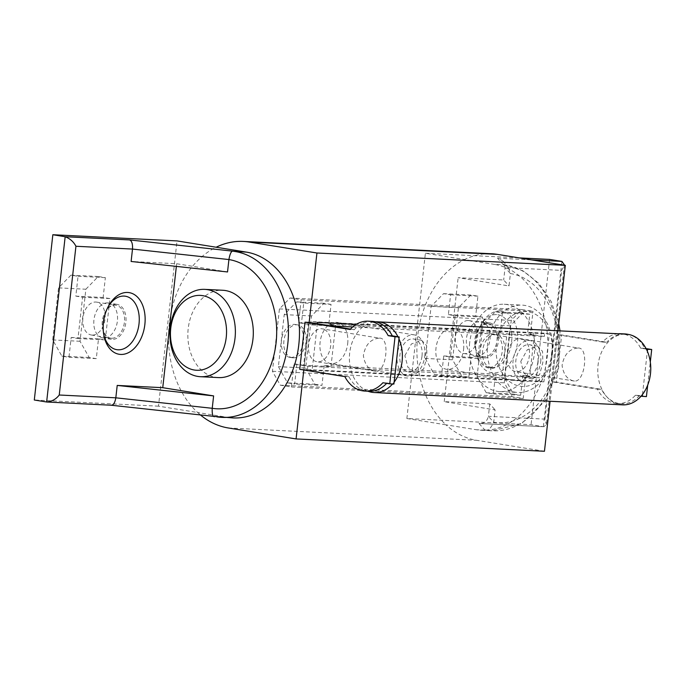 <?xml version="1.0" encoding="UTF-8"?>
<svg xmlns="http://www.w3.org/2000/svg" width="686" height="686" viewBox="0 0 686 686"><rect width="100%" height="100%" fill="white"/><g stroke="black" fill="none" stroke-linecap="round" stroke-linejoin="round"><path stroke-width="0.51" stroke-dasharray="3.43 2.57" d="M618.172 333.773A34.977 26.162 -87.2 0 0 602.634 342.04L606.776 342.245L561.663 334.957L556.38 382.059L601.493 389.348A34.977 26.162 -87.2 0 0 621.422 403.805A34.977 26.162 -87.2 0 0 639.541 395.496L646.418 396.611M624.895 333.936A34.977 26.162 -87.2 0 0 606.776 342.245M372.378 321.391A34.977 26.162 -87.2 0 0 354.259 329.7L350.117 329.494M551.896 353.496A37.473 28.032 -87.2 0 0 528.314 311.821A37.473 28.032 -87.2 0 0 496.39 344.526A37.473 28.032 -87.2 0 0 519.971 386.192A37.473 28.032 -87.2 0 0 551.896 353.496M552.376 354.036A43.724 32.705 -87.2 0 0 522.175 305.133A43.724 32.705 -87.2 0 0 487.626 343.575A43.724 32.705 -87.2 0 0 517.836 392.469A43.724 32.705 -87.2 0 0 552.376 354.036M544.452 451.268L476.624 440.301A93.69 70.083 92.8 0 1 445.994 424.84L476.238 429.719A83.28 62.297 -87.2 0 0 481.375 430.268A83.28 62.297 -87.2 0 0 547.505 353.624A83.28 62.297 -87.2 0 0 494.778 264.453L504.047 264.753A83.28 62.297 92.8 0 1 504.433 264.805A83.28 62.297 92.8 0 1 505.814 265.002A83.28 62.297 92.8 0 1 558.541 354.173A83.28 62.297 92.8 0 1 492.411 430.817A83.28 62.297 92.8 0 1 488.664 430.474A83.28 62.297 92.8 0 1 487.274 430.268A83.28 62.297 92.8 0 1 485.517 429.95C487.986 431.014 490.722 428.458 493.723 422.284L495.112 409.885L444.236 401.662L489.77 403.925L495.112 409.885M500.205 310.964A31.23 20.649 99.2 0 0 481.1 324.495A31.23 20.649 99.2 0 0 476.401 353.599A31.23 20.649 99.2 0 0 493.251 372.935A31.23 20.649 99.2 0 0 517.424 342.983A31.23 20.649 99.2 0 0 500.205 310.964M496.655 314.6A27.063 17.896 99.2 0 0 480.106 326.322A27.063 17.896 99.2 0 0 476.024 351.549A27.063 17.896 99.2 0 0 490.627 368.313A27.063 17.896 99.2 0 0 511.585 342.348A27.063 17.896 99.2 0 0 496.655 314.6M476.255 356.523A17.699 11.705 99.2 0 0 489.873 340.187A17.699 11.705 99.2 0 0 481.049 321.494A17.699 11.705 99.2 0 0 480.191 321.4A17.699 11.705 99.2 0 0 466.574 337.735A17.699 11.705 99.2 0 0 475.398 356.428A17.699 11.705 99.2 0 0 476.255 356.523M484.736 357.895A17.699 11.705 99.2 0 0 498.353 341.559A17.699 11.705 99.2 0 0 489.53 322.866A17.699 11.705 99.2 0 0 488.672 322.772A17.699 11.705 99.2 0 0 477.85 330.438A17.699 11.705 99.2 0 0 475.184 346.927A17.699 11.705 99.2 0 0 483.879 357.8A17.699 11.705 99.2 0 0 484.736 357.895M487.789 323.681A16.653 11.01 -80.8 0 1 488.595 323.766A16.653 11.01 -80.8 0 1 496.896 341.362A16.653 11.01 -80.8 0 1 484.076 356.737A16.653 11.01 -80.8 0 1 483.278 356.651A16.653 11.01 -80.8 0 1 475.089 346.421A16.653 11.01 -80.8 0 1 477.602 330.901A16.653 11.01 -80.8 0 1 487.789 323.681M468.367 320.542A16.653 11.01 -80.8 0 1 469.164 320.628A16.653 11.01 -80.8 0 1 477.473 338.224A16.653 11.01 -80.8 0 1 464.654 353.599A16.653 11.01 -80.8 0 1 463.847 353.513A16.653 11.01 -80.8 0 1 455.547 335.917A16.653 11.01 -80.8 0 1 468.367 320.542M469.687 342.683A43.724 32.705 -87.2 0 0 499.897 391.577A43.724 32.705 -87.2 0 0 534.445 353.144A43.724 32.705 -87.2 0 0 504.236 304.241A43.724 32.705 -87.2 0 0 469.687 342.683M214.332 416.411L227.863 417.388L197.619 412.5A93.69 70.083 92.8 0 1 169.296 323.792A93.69 70.083 92.8 0 1 216.159 247.226M233 417.928A83.28 62.297 92.8 0 1 227.863 417.388M107.633 302.895A17.699 11.705 99.2 0 0 94.016 319.23A17.699 11.705 99.2 0 0 102.84 337.924A17.699 11.705 99.2 0 0 103.689 338.018A17.699 11.705 99.2 0 0 117.315 321.683A17.699 11.705 99.2 0 0 108.482 302.98A17.699 11.705 99.2 0 0 107.633 302.895M116.114 304.267A17.699 11.705 99.2 0 0 105.292 311.933A17.699 11.705 99.2 0 0 102.626 328.423A17.699 11.705 99.2 0 0 111.321 339.296A17.699 11.705 99.2 0 0 112.17 339.381A17.699 11.705 99.2 0 0 125.787 323.055A17.699 11.705 99.2 0 0 116.963 304.352A17.699 11.705 99.2 0 0 116.114 304.267M111.518 338.224A16.653 11.01 -80.8 0 1 110.712 338.147A16.653 11.01 -80.8 0 1 102.531 327.908A16.653 11.01 -80.8 0 1 105.035 312.387A16.653 11.01 -80.8 0 1 115.222 305.176A16.653 11.01 -80.8 0 1 116.028 305.261A16.653 11.01 -80.8 0 1 124.338 322.857A16.653 11.01 -80.8 0 1 111.518 338.224M92.096 335.085A16.653 11.01 -80.8 0 1 91.289 335A16.653 11.01 -80.8 0 1 82.98 317.404A16.653 11.01 -80.8 0 1 95.8 302.037A16.653 11.01 -80.8 0 1 96.606 302.114A16.653 11.01 -80.8 0 1 104.907 319.71A16.653 11.01 -80.8 0 1 92.096 335.085M218.405 377.592A43.724 32.705 92.8 0 1 188.196 328.697A43.724 32.705 92.8 0 1 222.744 290.264M200.398 414.927A93.69 70.083 92.8 0 1 197.619 412.5L158.492 406.172L177.022 240.906M85.861 289.226L98.269 276.509L105.361 277.65L103.14 297.484L109.923 298.582L105.292 339.896L98.51 338.798L96.28 358.632L89.189 357.492L80.022 341.285L85.861 289.226L58.542 287.863L70.95 275.146L78.041 276.295L75.82 296.129L82.603 297.227L77.964 338.541L71.181 337.443L68.96 357.277L61.869 356.128L52.702 339.922L58.542 287.863M98.269 276.509L70.95 275.146M105.361 277.65L78.041 276.295M98.51 338.798L71.181 337.443M96.28 358.632L68.96 357.277M89.189 357.492L61.869 356.128M80.022 341.285L52.702 339.922M103.14 297.484L75.82 296.129M105.292 339.896L77.964 338.541M109.923 298.582L82.603 297.227M158.492 406.172L34.3 400.007M108.036 306.951A27.063 17.896 99.2 0 0 107.539 307.817A27.063 17.896 99.2 0 0 103.466 333.036A27.063 17.896 99.2 0 0 103.655 334.022M219.108 416.951L111.286 405.237M227.529 271.956L176.654 263.733L131.112 261.469M176.654 263.733L176.353 266.391M406.867 418.511L445.994 424.84A93.69 70.083 92.8 0 1 417.671 336.123A93.69 70.083 92.8 0 1 464.533 259.565L425.397 253.245L406.867 418.511L531.05 424.677L543.381 426.675L479 423.476L543.869 426.726L543.381 426.675L561.92 261.409M425.26 358.435L434.427 374.642L441.527 375.782L443.748 355.948L450.531 357.046L455.161 315.731L448.378 314.634L450.608 294.8L443.516 293.659L431.1 306.376L425.26 358.435L452.58 359.79L461.755 375.997L468.847 377.137L471.068 357.312L477.85 358.409L482.49 317.086L475.707 315.989L477.928 296.163L470.836 295.014L458.42 307.731L452.58 359.79M434.427 374.642L461.755 375.997M441.527 375.782L468.847 377.137M448.378 314.634L475.707 315.989M450.608 294.8L477.928 296.163M443.516 293.659L470.836 295.014M431.1 306.376L458.42 307.731M443.748 355.948L471.068 357.312M455.161 315.731L482.49 317.086M450.531 357.046L477.85 358.409M425.397 253.245L519.353 257.91M549.589 259.411L531.05 424.677M494.778 264.453L464.533 259.565A93.69 70.083 92.8 0 1 491.699 253.769M485.517 429.95L484.993 430.156L479 423.476C484.016 423.802 487.137 421.418 488.381 416.325L493.723 422.284A74.954 56.072 92.8 0 0 494.966 422.465A74.954 56.072 92.8 0 0 557.658 356.051A74.954 56.072 92.8 0 0 510.41 273.543L509.021 285.933L458.145 277.71L503.678 279.974L509.021 285.933M504.047 264.753L508.412 267.154L510.41 273.543L505.067 267.583L503.678 279.974M503.533 264.89L497.539 258.21L502.941 261.057L505.067 267.583L561.645 270.387L564.321 265.173L546.45 424.54L543.869 426.718M489.77 403.925L488.381 416.325L544.958 419.129L546.45 424.54M444.236 401.662L458.145 277.71M299.731 369.308L303.864 369.514L309.154 322.411L303.812 369.968M557.967 330.781L550.069 401.267M622.502 404.86A35.389 26.48 92.8 0 1 620.324 404.629A35.389 26.48 92.8 0 1 616.217 403.514A34.977 26.162 -87.2 0 1 597.352 389.142L552.239 381.853L557.529 334.751L561.663 334.957M317.472 322.411L312.85 321.665L312.482 324.967L298.607 322.729L301.18 299.791L290.075 297.998L279.434 308.897L272.436 371.289L280.3 385.18L291.396 386.973L293.968 364.043L307.843 366.281L539.659 377.797L539.29 381.107L543.921 381.853L549.289 333.928L356.3 324.341M543.921 381.853L312.104 370.337L317.326 323.732M303.864 369.514L348.977 376.803L344.835 376.597M386.655 383.354A34.977 26.162 -87.2 0 0 387.024 382.951L382.891 382.745M348.977 376.803A34.977 26.162 -87.2 0 0 367.842 391.183A34.977 26.162 -87.2 0 0 368.905 391.26M387.024 382.951L393.901 384.066M394.116 382.128A35.389 26.48 92.8 0 1 392.684 383.868A35.389 26.48 92.8 0 1 392.572 383.997M397.966 336.766A35.389 26.48 92.8 0 1 398.969 338.901M354.259 329.7L350.495 329.091M367.928 391.209A35.389 26.48 92.8 0 1 367.842 391.183A35.389 26.48 92.8 0 1 349.68 352.938A35.389 26.48 92.8 0 1 375.619 321.828M641.058 396.208L635.399 395.29A34.977 26.162 -87.2 0 1 617.28 403.6A34.977 26.162 -87.2 0 1 616.217 403.514A35.389 26.48 92.8 0 1 598.055 365.278A35.389 26.48 92.8 0 1 623.994 334.168A35.389 26.48 92.8 0 1 626.018 334.159M379.452 338.147C390.42 337.306 386.45 372.387 375.739 371.195C368.888 370.037 364.763 364.832 363.374 355.58C365.312 344.698 370.672 338.884 379.452 338.147L322.283 328.86A16.653 11.01 99.2 0 0 321.485 328.774A16.653 11.01 99.2 0 0 308.666 344.149A16.653 11.01 99.2 0 0 316.975 361.745A16.653 11.01 99.2 0 0 317.772 361.831A16.653 11.01 99.2 0 0 330.592 346.456A16.653 11.01 99.2 0 0 322.283 328.86M375.739 371.195L374.916 371.117M578.152 348.016C589.12 347.185 585.149 382.256 574.439 381.064C567.588 379.907 563.463 374.702 562.074 365.449C564.012 354.568 569.371 348.754 578.152 348.016L520.983 338.73A16.653 11.01 99.2 0 0 520.185 338.644A16.653 11.01 99.2 0 0 507.366 354.019A16.653 11.01 99.2 0 0 515.675 371.615A16.653 11.01 99.2 0 0 516.472 371.701A16.653 11.01 99.2 0 0 529.292 356.326A16.653 11.01 99.2 0 0 520.983 338.73M574.439 381.064L515.675 371.615M404.869 355.682L411.386 343.986L421.633 340.282L426.641 345.624L426.949 356.78L423.656 368.991L416.316 373.167L407.921 367.276L404.869 355.682M520.777 361.436L527.294 349.749L537.541 346.036L542.549 351.386L542.858 362.534L539.565 374.753L532.225 378.929L523.83 373.03L520.777 361.436M635.399 395.29L639.541 395.496M597.352 389.142L601.493 389.348M646.341 349.105L640.681 348.188A34.977 26.162 -87.2 0 0 623.994 334.168A34.977 26.162 -87.2 0 0 623.317 334.031M602.634 342.04L557.529 334.751M640.681 348.188L644.823 348.394A34.977 26.162 -87.2 0 0 628.325 334.416M646.083 348.599L644.823 348.394M647.713 385.078L650.302 361.951M642.49 394.467L647.344 351.241M552.239 381.853L556.38 382.059M298.607 322.729L301.506 322.866L303.726 303.041L331.046 304.395L328.826 324.229L500.205 332.744L502.426 312.91L495.335 311.761L482.918 324.478L477.079 376.537L486.254 392.744L493.345 393.893L495.566 374.059L324.186 365.544L330.969 366.641L303.649 365.286L308.288 323.964L335.608 325.327L335.523 326.116M330.969 366.641L335.454 326.665M303.726 303.041L296.635 301.891L284.218 314.608L278.379 366.667L287.554 382.874L294.646 384.023L296.867 364.189L303.649 365.286M301.506 322.866L308.288 323.964M301.18 299.791L532.996 311.307L521.892 309.515L511.25 320.413L504.253 382.805L512.116 396.697L523.212 398.489L525.785 375.559L539.659 377.797M502.426 312.91L529.746 314.265L527.525 334.099L530.424 334.245L532.996 311.307M500.205 332.744L506.988 333.833L534.308 335.197L527.525 334.099M352.698 326.965L544.298 336.483L530.424 334.245M312.482 324.967L330.506 325.867M328.826 324.229L335.608 325.327M495.566 374.059L502.349 375.156L506.988 333.833M502.349 375.156L529.669 376.511L534.308 335.197M529.746 314.265L522.655 313.116L510.247 325.833L504.407 377.892L513.574 394.098L520.665 395.247L522.886 375.413L529.669 376.511M495.335 311.761L522.655 313.116M293.968 364.043L296.867 364.189M522.886 375.413L525.785 375.559M493.345 393.893L520.665 395.247M291.396 386.973L523.212 398.489M324.186 365.544L321.966 385.378L294.646 384.023M486.254 392.744L513.574 394.098M477.079 376.537L504.407 377.892M482.918 324.478L510.247 325.833M491.811 367.713A16.653 11.01 99.2 0 0 504.63 352.338A16.653 11.01 99.2 0 0 496.321 334.742A16.653 11.01 99.2 0 0 495.515 334.657A16.653 11.01 99.2 0 0 482.695 350.031A16.653 11.01 99.2 0 0 491.005 367.627A16.653 11.01 99.2 0 0 491.811 367.713M489.341 367.319A16.653 11.01 99.2 0 0 502.161 351.944A16.653 11.01 99.2 0 0 493.851 334.348A16.653 11.01 99.2 0 0 493.045 334.262A16.653 11.01 99.2 0 0 480.234 349.637A16.653 11.01 99.2 0 0 488.535 367.233A16.653 11.01 99.2 0 0 489.341 367.319M272.436 371.289L504.253 382.805M279.434 308.897L511.25 320.413M290.641 357.449A16.653 11.01 99.2 0 0 303.461 342.074A16.653 11.01 99.2 0 0 295.151 324.478A16.653 11.01 99.2 0 0 294.345 324.392A16.653 11.01 99.2 0 0 281.534 339.767A16.653 11.01 99.2 0 0 289.835 357.363A16.653 11.01 99.2 0 0 290.641 357.449M463.599 349.414A20.82 13.771 99.2 0 0 453.12 328.182A20.82 13.771 99.2 0 0 436.004 348.051A20.82 13.771 99.2 0 0 446.475 369.282A20.82 13.771 99.2 0 0 463.599 349.414M347.691 343.66A20.82 13.771 99.2 0 0 337.212 322.42A20.82 13.771 99.2 0 0 320.096 342.288A20.82 13.771 99.2 0 0 330.566 363.529A20.82 13.771 99.2 0 0 347.691 343.66M280.3 385.18L512.116 396.697M549.289 333.928L544.667 333.182L544.298 336.483M312.85 321.665L544.667 333.182M307.843 366.281L307.474 369.591L312.104 370.337M307.474 369.591L539.29 381.107M290.075 297.998L521.892 309.515M293.111 357.843A16.653 11.01 99.2 0 0 305.922 342.468A16.653 11.01 99.2 0 0 297.621 324.872A16.653 11.01 99.2 0 0 296.815 324.787A16.653 11.01 99.2 0 0 283.995 340.162A16.653 11.01 99.2 0 0 292.305 357.758A16.653 11.01 99.2 0 0 293.111 357.843M331.046 304.395L323.955 303.246L311.547 315.963L305.707 368.022L278.379 366.667M311.547 315.963L284.218 314.608M305.707 368.022L314.874 384.229L287.554 382.874M314.874 384.229L321.966 385.378M323.955 303.246L296.635 301.891M540.679 361.874A20.82 13.771 99.2 0 0 530.209 340.633A20.82 13.771 99.2 0 0 513.085 360.502A20.82 13.771 99.2 0 0 523.564 381.742A20.82 13.771 99.2 0 0 540.679 361.874M537.927 361.736A16.653 11.01 99.2 0 0 529.541 344.749A16.653 11.01 99.2 0 0 515.846 360.639A16.653 11.01 99.2 0 0 524.224 377.634A16.653 11.01 99.2 0 0 537.927 361.736M424.771 356.12A20.82 13.771 99.2 0 0 414.301 334.879A20.82 13.771 99.2 0 0 397.177 354.748A20.82 13.771 99.2 0 0 407.656 375.988A20.82 13.771 99.2 0 0 424.771 356.12M422.019 355.983A16.653 11.01 99.2 0 0 413.632 338.987A16.653 11.01 99.2 0 0 399.938 354.885A16.653 11.01 99.2 0 0 408.316 371.872A16.653 11.01 99.2 0 0 422.019 355.983M484.993 430.156L476.238 429.719M215.061 416.513A83.28 62.297 -87.2 0 0 215.447 416.591A83.28 62.297 -87.2 0 0 216.827 416.839M111.012 405.194L46.631 401.996M497.539 258.21L531.684 259.9M544.958 419.129L561.645 270.387M228.249 427.961L476.624 440.301M476.024 351.549L476.401 353.599M480.106 326.322L481.1 324.495M481.375 430.268L492.411 430.817L521.566 423.554L545.061 400.924L558.653 367.876L560.008 330.884M489.53 322.866L481.049 321.494M469.164 320.628L488.595 323.766M499.897 391.577L517.836 392.469M111.321 339.296L102.84 337.924M102.531 327.908L102.626 328.423M105.035 312.387L105.292 311.933M91.289 335L110.712 338.147M96.606 302.114L116.028 305.261M116.963 304.352L108.482 302.98M214.675 416.479L216.647 416.694M103.466 333.036L103.835 335.085M107.539 307.817L108.542 305.99M504.236 304.241L522.175 305.133M463.847 353.513L483.278 356.651M475.089 346.421L475.184 346.927M477.602 330.901L477.85 330.438M483.879 357.8L475.398 356.428M502.941 261.057L508.412 267.154M504.167 264.753L522.886 270.773L539.024 283.524L551.27 301.711L558.764 323.723M617.28 403.6L621.422 403.805M374.925 371.109L316.975 361.745M496.321 334.742L493.851 334.348M491.005 367.627L488.535 367.233M297.621 324.872L295.151 324.478M292.305 357.758L289.835 357.363M530.209 340.633L453.12 328.182M523.564 381.742L446.475 369.282M537.541 346.044L529.541 344.749M532.225 378.929L524.224 377.634M414.301 334.879L337.212 322.42M407.656 375.988L330.566 363.529M421.633 340.282L413.632 338.987M416.316 373.167L408.316 371.872"/><path stroke-width="1.03" d="M623.317 334.031A34.977 26.162 -87.2 0 0 622.914 333.962A34.977 26.162 -87.2 0 0 620.753 333.73A34.977 26.162 -87.2 0 0 618.172 333.773M628.325 334.416A34.977 26.162 -87.2 0 0 627.047 334.168A34.977 26.162 -87.2 0 0 624.895 333.936L620.753 333.73M370.397 321.417A34.977 26.162 -87.2 0 0 368.236 321.185A34.977 26.162 -87.2 0 0 350.117 329.494L305.013 322.206L299.731 369.308L344.835 376.597A34.977 26.162 -87.2 0 0 364.772 391.054A34.977 26.162 -87.2 0 0 382.891 382.745L389.759 383.86L395.042 336.757L388.173 335.643A34.977 26.162 -87.2 0 0 370.397 321.417M389.759 383.86L393.901 384.066L399.183 336.963L392.306 335.848A34.977 26.162 -87.2 0 0 375.619 321.828A34.977 26.162 -87.2 0 0 374.539 321.623A34.977 26.162 -87.2 0 0 372.378 321.391L368.236 321.185M226.243 337.315A37.473 28.032 92.8 0 1 194.327 370.02A37.473 28.032 92.8 0 1 170.745 328.345A37.473 28.032 92.8 0 1 202.67 295.649A37.473 28.032 92.8 0 1 226.243 337.315M235.015 338.267A43.724 32.705 92.8 0 1 200.466 376.708A43.724 32.705 92.8 0 1 170.257 327.805A43.724 32.705 92.8 0 1 204.805 289.372A43.724 32.705 92.8 0 1 235.015 338.267M216.827 416.839A83.28 62.297 -87.2 0 0 221.964 417.38A83.28 62.297 -87.2 0 0 288.017 341.662A83.28 62.297 -87.2 0 0 236.739 251.813A83.28 62.297 -87.2 0 0 235.367 251.565A83.28 62.297 -87.2 0 0 233.592 251.316C231.636 250.339 230.076 253.083 228.918 259.557L227.529 271.956L131.112 261.469L132.501 249.069L228.918 259.557A74.954 56.072 -87.2 0 1 230.162 259.78A74.954 56.072 -87.2 0 1 275.978 343.729A74.954 56.072 -87.2 0 1 212.231 408.299L213.62 395.908L162.745 387.684L117.212 385.421L213.62 395.908M120.685 354.43A31.23 20.649 99.2 0 0 144.857 324.469A31.23 20.649 99.2 0 0 127.639 292.459A31.23 20.649 99.2 0 0 108.542 305.99A31.23 20.649 99.2 0 0 103.835 335.085A31.23 20.649 99.2 0 0 120.685 354.43M103.655 334.022A27.063 17.896 99.2 0 0 118.069 349.8A27.063 17.896 99.2 0 0 139.018 323.835A27.063 17.896 99.2 0 0 124.089 296.086A27.063 17.896 99.2 0 0 108.036 306.951M111.012 405.194C113.336 405.383 114.939 402.922 115.823 397.811L59.245 395.007C56.012 399.218 51.81 401.542 46.631 401.996L34.3 400.007L52.839 234.732L177.022 240.906L246.403 252.114A83.28 62.297 92.8 0 1 299.13 341.285A83.28 62.297 92.8 0 1 233 417.928L214.332 416.411M204.805 289.372L222.744 290.264A43.724 32.705 92.8 0 1 252.954 339.158A43.724 32.705 92.8 0 1 218.405 377.592L200.466 376.708M52.839 234.732L65.17 236.73L129.551 239.929C131.798 240.777 132.784 243.822 132.501 249.069L75.932 246.265C73.668 241.815 70.083 238.634 65.17 236.73L46.631 401.996L111.226 405.229M233.592 251.316L246.403 252.114M215.061 416.513C212.909 417.354 211.957 414.61 212.231 408.299L115.823 397.811L117.212 385.421M176.353 266.391L162.745 387.684M519.353 257.91L549.589 259.411L561.92 261.409L564.364 264.847M303.812 369.968L296.078 438.929L228.249 427.961A93.69 70.083 92.8 0 1 200.398 414.927M216.159 247.226A93.69 70.083 92.8 0 1 243.324 241.429A93.69 70.083 92.8 0 1 249.104 242.038L316.941 252.997L309.154 322.411L305.013 322.206M243.324 241.429L491.699 253.769A93.69 70.083 92.8 0 1 497.479 254.377L565.315 265.336L557.967 330.781M550.069 401.267L544.452 451.268L296.078 438.929M316.941 252.997L565.315 265.336M356.3 324.341L317.472 322.411L317.326 323.732M364.772 391.054L368.905 391.26A34.977 26.162 -87.2 0 0 386.655 383.354M399.183 336.963L395.042 336.757M392.306 335.848L388.173 335.643M350.495 329.091L309.154 322.411M375.619 321.828A35.389 26.48 92.8 0 1 377.643 321.828A35.389 26.48 92.8 0 1 379.821 322.051A35.389 26.48 92.8 0 1 397.966 336.766M377.643 321.828L626.018 334.159A35.389 26.48 92.8 0 1 628.196 334.391A35.389 26.48 92.8 0 1 646.341 349.105A35.389 26.48 92.8 0 1 647.344 351.241A35.389 26.48 92.8 0 1 642.49 394.467A35.389 26.48 92.8 0 1 641.058 396.208A35.389 26.48 92.8 0 1 622.502 404.86L374.127 392.521A35.389 26.48 92.8 0 1 371.949 392.298A35.389 26.48 92.8 0 1 367.928 391.209M398.969 338.901A35.389 26.48 92.8 0 1 394.116 382.128M392.572 383.997A35.389 26.48 92.8 0 1 374.127 392.521M641.058 396.208L646.418 396.611L647.713 385.078M647.344 351.241L647.558 349.303L646.341 349.105M647.558 349.303L651.7 349.508L646.083 348.599M642.276 396.405L642.49 394.467M650.302 361.951L651.7 349.508M335.454 326.665L335.523 326.116M330.506 325.867L352.698 326.965M129.551 239.929L237.648 251.685M75.932 246.265L59.245 395.007M531.684 259.9L561.92 261.409M497.479 254.377L249.104 242.038M111.286 405.237L214.675 416.479M558.764 323.723L560.008 330.884"/></g></svg>
